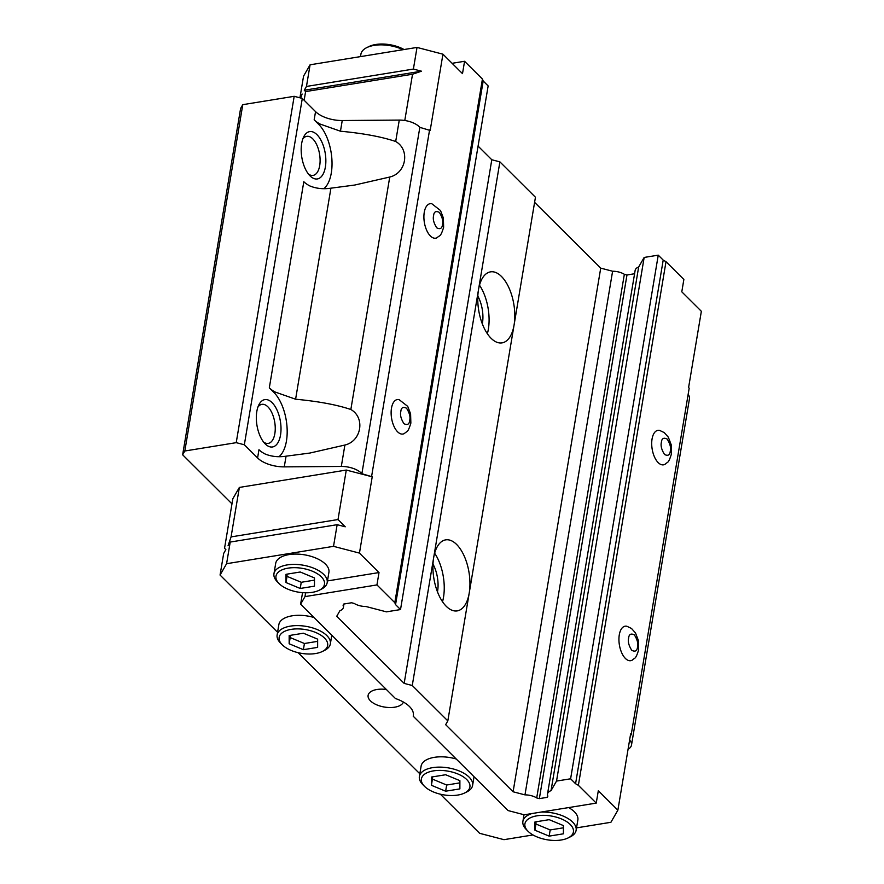 <?xml version="1.0" encoding="UTF-8"?>
<svg xmlns="http://www.w3.org/2000/svg" width="884" height="884" viewBox="0 0 884 884"><rect width="100%" height="100%" fill="white"/><g stroke="black" fill="none" stroke-linecap="round" stroke-linejoin="round"><path stroke-width="1.33" d="M659.674 430.42A17.47 8.663 80.8 0 0 652.061 438.994A17.47 8.663 80.8 0 0 655.132 458.299A17.47 8.663 80.8 0 0 665.166 464.199C667.431 461.547 668.194 464.575 671.442 453.912L671.177 444.652L668.304 437.16L664.271 432.608L659.674 430.42M626.9 626.27A17.47 8.663 80.8 0 0 619.286 634.845A17.47 8.663 80.8 0 0 622.358 654.149A17.47 8.663 80.8 0 0 632.391 660.05C634.657 657.398 635.419 660.425 638.668 649.762L638.403 640.502L635.53 633.01L631.496 628.458L626.9 626.27M399.093 399.623A17.47 8.663 80.8 0 0 391.479 408.198A17.47 8.663 80.8 0 0 394.551 427.502A17.47 8.663 80.8 0 0 404.585 433.414C406.85 430.751 407.612 433.779 410.861 423.116L410.596 413.856L407.723 406.364L399.093 399.623M431.867 203.773A17.47 8.663 80.8 0 0 424.254 212.348A17.47 8.663 80.8 0 0 427.326 231.652A17.47 8.663 80.8 0 0 437.359 237.553C439.624 234.901 440.387 237.929 443.635 227.265L443.37 218.005L440.497 210.514L431.867 203.773M403.402 702.051A17.989 8.818 9.5 0 1 394.739 707.189A17.989 8.818 9.5 0 1 376.319 704.67A17.989 8.818 9.5 0 1 368.109 695.376A17.989 8.818 9.5 0 1 376.96 689.498A17.989 8.818 9.5 0 1 386.374 689.498M424.486 786.307L422.762 784.572A26.984 13.227 9.5 0 1 419.381 776.461A26.984 13.227 9.5 0 1 432.652 767.644A26.984 13.227 9.5 0 1 460.288 771.423A26.984 13.227 9.5 0 1 472.608 785.368A26.984 13.227 9.5 0 1 466.763 791.942L464.575 793.014A24.586 12.056 9.5 0 1 457.802 795.059A24.586 12.056 9.5 0 1 424.486 786.307A24.586 12.056 9.5 0 1 433.492 770.881A24.586 12.056 9.5 0 1 464.144 777.39A24.586 12.056 9.5 0 1 464.575 793.014M419.381 776.461L421.104 766.152A26.984 13.227 9.5 0 1 434.387 757.334A26.984 13.227 9.5 0 1 456.243 759.013M282.239 644.79L280.515 643.055A26.984 13.227 9.5 0 1 277.134 634.944A26.984 13.227 9.5 0 1 290.416 626.126A26.984 13.227 9.5 0 1 318.041 629.905A26.984 13.227 9.5 0 1 330.362 643.85A26.984 13.227 9.5 0 1 324.516 650.414L322.328 651.497A24.586 12.056 9.5 0 1 315.555 653.541A24.586 12.056 9.5 0 1 282.239 644.79A24.586 12.056 9.5 0 1 291.256 629.364A24.586 12.056 9.5 0 1 321.898 635.872A24.586 12.056 9.5 0 1 322.328 651.497M277.134 634.944L278.858 624.634A26.984 13.227 9.5 0 1 292.14 615.816A26.984 13.227 9.5 0 1 313.997 617.496M277.443 581.926A26.984 13.227 9.5 0 1 277.355 581.838A26.984 13.227 9.5 0 1 273.963 573.716A26.984 13.227 9.5 0 1 287.245 564.909A26.984 13.227 9.5 0 1 323.71 574.412A26.984 13.227 9.5 0 1 327.191 582.622A26.984 13.227 9.5 0 1 321.345 589.197L319.157 590.28A24.586 12.056 9.5 0 1 279.156 583.661A24.586 12.056 9.5 0 1 279.068 583.573A24.586 12.056 9.5 0 1 288.162 568.136A24.586 12.056 9.5 0 1 321.312 576.81A24.586 12.056 9.5 0 1 319.157 590.28M273.963 573.716L275.686 563.417A26.984 13.227 9.5 0 1 288.969 554.599A26.984 13.227 9.5 0 1 316.594 558.379A26.984 13.227 9.5 0 1 328.914 572.324L327.191 582.622M526.378 829.59A26.984 13.227 9.5 0 1 526.278 829.49A26.984 13.227 9.5 0 1 522.897 821.38A26.984 13.227 9.5 0 1 531.958 813.545M325.367 167.076A23.99 11.89 80.8 0 0 319.058 137.142A23.99 11.89 80.8 0 0 303.665 136.932A23.99 11.89 80.8 0 0 301.665 143.495A23.99 11.89 80.8 0 0 309.986 175.817A23.99 11.89 80.8 0 0 325.367 167.076M308.45 174.06A19.791 9.801 80.8 0 0 313.091 175.397A19.791 9.801 80.8 0 0 319.699 165.595A19.791 9.801 80.8 0 0 317.002 145.363A19.791 9.801 80.8 0 0 306.748 136.335A19.791 9.801 80.8 0 0 302.77 139.075M280.526 435.083A23.99 11.89 80.8 0 0 274.206 405.148A23.99 11.89 80.8 0 0 258.813 404.938A23.99 11.89 80.8 0 0 256.813 411.502A23.99 11.89 80.8 0 0 265.134 443.823A23.99 11.89 80.8 0 0 280.526 435.083M263.598 442.066A19.791 9.801 80.8 0 0 268.239 443.403A19.791 9.801 80.8 0 0 274.847 433.602A19.791 9.801 80.8 0 0 272.15 413.369A19.791 9.801 80.8 0 0 261.896 404.342A19.791 9.801 80.8 0 0 257.918 407.082M402.982 49.703A26.984 13.227 -170.5 0 0 374.186 45.382A26.984 13.227 -170.5 0 0 366.749 47.626A26.984 13.227 -170.5 0 0 360.904 54.2L360.506 56.609M570.235 824.474A24.586 12.056 9.5 0 1 568.092 837.944A24.586 12.056 9.5 0 1 528.091 831.314A24.586 12.056 9.5 0 1 528.002 831.236A24.586 12.056 9.5 0 1 537.085 815.799A24.586 12.056 9.5 0 1 570.235 824.474M540.898 812.087A26.984 13.227 9.5 0 1 572.644 822.076A26.984 13.227 9.5 0 1 576.125 830.286A26.984 13.227 9.5 0 1 570.279 836.861L568.092 837.944M432.983 564.136A23.99 11.89 -99.2 0 1 437.58 591.352A23.99 11.89 -99.2 0 1 437.492 591.882M477.835 296.129A23.99 11.89 -99.2 0 1 482.432 323.345A23.99 11.89 -99.2 0 1 482.332 323.876M442.519 601.728A35.979 17.824 80.8 0 0 443.514 597.241A35.979 17.824 80.8 0 0 434.641 553.207M447.823 720.891L514.068 325.058A35.979 17.824 -99.2 0 1 502.046 342.882A35.979 17.824 -99.2 0 1 483.404 326.472A35.979 17.824 -99.2 0 1 478.498 289.687A35.979 17.824 -99.2 0 1 490.521 271.863A35.979 17.824 -99.2 0 1 509.151 288.272A35.979 17.824 -99.2 0 1 514.068 325.058L535.45 197.243L499.891 161.86L433.657 557.693A35.979 17.824 -99.2 0 1 445.669 539.87A35.979 17.824 -99.2 0 1 464.31 556.279A35.979 17.824 -99.2 0 1 469.216 593.065A35.979 17.824 -99.2 0 1 457.205 610.888A35.979 17.824 -99.2 0 1 438.563 594.479A35.979 17.824 -99.2 0 1 433.657 557.693L412.264 685.509L447.823 720.891L445.647 724.67L513.096 791.777L524.974 794.871A12.475 6.111 9.5 0 1 536.71 797.932L539.351 798.617L547.163 797.357L547.87 796.13A12.475 6.111 9.5 0 1 547.516 794.031A12.475 6.111 9.5 0 1 551.03 790.639L556.533 781.08L570.611 778.793L575.572 783.732L578.379 785.335L666.006 261.686L683.862 279.454L681.796 291.831L701.355 311.29L688.592 387.568L689.189 388.153L631.231 734.505L630.635 733.908L617.872 810.186L598.313 790.727L596.236 803.103L524.267 814.794L508.057 810.562L413.226 716.217L413.414 715.09M487.371 333.721A35.979 17.824 80.8 0 0 488.355 329.235A35.979 17.824 80.8 0 0 479.493 285.201M232.823 498.775L224.547 548.246L225.862 549.616L223.685 553.406L220.061 575.053L226.591 563.705L230.216 542.058L228.039 545.837L231.078 536.897L239.365 487.427L232.823 498.775M239.365 487.427L346.285 470.056L372.219 476.819L361.876 473.702A17.989 8.818 -170.5 0 0 341.312 466.443L284.272 466.874A23.99 11.757 9.5 0 1 257.587 457.956L244.338 444.774L236.227 442.663L184.822 451.006L182.645 454.796L231.973 503.869M182.645 454.796L240.603 108.445L242.78 104.666L294.184 96.312L302.295 98.422L315.544 111.616L314.163 119.859L318.693 124.357A35.979 17.824 -99.2 0 1 331.809 158.092A35.979 17.824 -99.2 0 1 323.953 188.601M361.876 473.702L419.834 127.351A17.989 8.818 -170.5 0 0 399.27 120.091L342.241 120.522A23.99 11.757 9.5 0 1 315.544 111.616M419.834 127.351L430.177 130.467L442.939 54.189L417.016 47.427L413.392 69.074L306.461 86.444L304.284 90.223L305.599 91.593L304.151 100.268M300.737 98.025L302.107 94.013L299.93 97.793L303.555 76.146L310.085 64.797L306.461 86.444M628.071 749.223A17.989 8.818 -170.5 0 0 631.496 745.079L689.465 398.739A17.989 8.818 -170.5 0 0 688.139 394.397M631.496 745.079A17.989 8.818 -170.5 0 0 629.607 740.052M630.259 736.173L631.231 734.505M532.986 834.949L503.968 839.667L479.658 833.325L440.331 794.186M226.591 563.705L333.522 546.334L337.147 524.687L230.216 542.058M327.478 580.932L379.015 572.556L359.457 553.097L333.522 546.334M220.061 575.053L277.576 632.27M298.085 652.668L419.823 773.787M576.523 827.877L610.899 822.297L617.872 810.186M568.644 807.589A26.984 13.227 9.5 0 1 577.849 819.976L576.125 830.286M231.078 536.897L338.008 519.538L346.285 470.056M184.822 451.006L242.78 104.666M294.184 96.312L236.227 442.663M399.27 120.091L395.689 141.495C410.253 149.672 406.353 173.142 389.745 177.032L354.716 185.043L330.914 188.181C323.235 189.32 316.229 188.568 309.897 185.96A23.99 11.757 -170.5 0 1 303.809 181.706L269.311 387.866L273.841 392.363A35.979 17.824 -99.2 0 1 286.957 426.099A35.979 17.824 -99.2 0 1 279.101 456.608M244.338 444.774L302.295 98.422M257.587 457.956L258.968 449.713A23.99 11.757 -170.5 0 0 265.056 453.967C271.377 456.575 278.383 457.326 286.062 456.188L309.864 453.05L344.893 445.039L341.312 466.443M269.311 387.866A23.99 11.757 -170.5 0 0 275.399 392.12L295.599 399.214C318.527 401.369 336.937 404.795 350.849 409.502C365.401 417.679 361.501 441.149 344.893 445.039M359.457 553.097L372.219 476.819M338.008 519.538L345.246 526.798L337.147 524.687M404.784 120.5L412.53 74.234L421.491 71.195L413.392 69.074M305.599 91.593L412.53 74.234M395.689 141.495C381.789 136.788 363.379 133.362 340.451 131.208L320.251 124.114A23.99 11.757 9.5 0 1 314.163 119.859M310.085 64.797L417.016 47.427M452.111 63.305L464.575 61.283L462.498 73.648L442.939 54.189M596.236 803.103L578.379 785.335M464.575 61.283L482.432 79.052L394.805 602.689L376.949 584.921L379.015 572.556M371.634 476.233L429.591 129.882M305.61 592.799L304.98 596.612L376.949 584.921M302.549 592.656L300.615 604.181L304.98 596.612M413.226 716.217A29.979 14.697 9.5 0 0 413.347 715.664A29.979 14.697 9.5 0 0 395.446 698.526L300.615 604.181M421.491 71.195L304.284 90.223M394.805 602.689L395.557 604.623L400.518 609.562L386.43 611.85L365.965 606.512A12.475 6.111 9.5 0 1 354.197 603.441L351.578 602.766L343.766 604.037L343.058 605.264A12.475 6.111 9.5 0 1 343.412 607.363A12.475 6.111 9.5 0 1 339.898 610.745L336.716 616.292L404.165 683.398L412.264 685.509M666.006 261.686L663.199 260.095L575.572 783.732M400.518 609.562L488.145 85.925L483.183 80.985L482.432 79.052M499.891 161.86L491.791 159.75L478.067 146.103M634.579 273.742L626.977 274.979L624.347 274.294A12.475 6.111 -170.5 0 0 612.601 271.233L600.722 268.128L534.599 202.348M663.199 260.095L658.249 255.156L644.16 257.443L638.657 266.99A12.475 6.111 -170.5 0 0 635.143 270.382L547.516 794.031M395.557 604.623L483.183 80.985M404.043 49.537A24.586 12.056 -170.5 0 0 368.937 46.543L366.749 47.626M404.165 683.398L491.791 159.75M513.096 791.777L600.722 268.128M556.533 781.08L644.16 257.443M638.657 266.99L551.03 790.639M658.249 255.156L570.611 778.793M431.414 777.058L431.403 785.29L445.635 791.202L459.879 788.893L459.89 780.66L445.658 774.738L431.414 777.058M289.167 635.541L289.156 643.773L303.389 649.685L317.632 647.375L317.643 639.143L303.411 633.22L289.167 635.541M285.996 574.313L285.985 582.545L300.217 588.468L314.472 586.158L314.483 577.926L300.24 572.003L285.996 574.313M534.931 821.976L534.919 830.209L549.152 836.131L563.395 833.811L563.406 825.579L549.174 819.667L534.931 821.976M524.974 794.871L612.601 271.233M445.635 791.202L446.674 785.025L432.431 779.102L431.403 785.29M432.431 779.102L432.442 776.892M459.89 782.87L446.674 785.025M303.389 649.685L304.428 643.508L290.195 637.585L289.156 643.773M290.195 637.585L290.195 635.364M317.643 641.353L304.428 643.508M300.217 588.468L301.256 582.28L287.024 576.368L285.985 582.545M287.024 576.368L287.024 574.147M314.472 580.136L301.256 582.28M549.152 836.131L550.191 829.943L535.947 824.021L534.919 830.209M535.947 824.021L535.958 821.811M563.406 827.8L550.191 829.943M536.71 797.932L624.347 274.294M547.539 795.147L547.163 797.357M539.351 798.617L626.977 274.979M661.387 442.332C661.751 438.42 663.663 437.326 667.133 439.028C670.094 443.724 671.144 447.768 670.282 451.171C669.928 455.083 668.006 456.188 664.547 454.486C661.575 449.79 660.525 445.735 661.387 442.332M628.612 638.182C628.977 634.27 630.889 633.176 634.358 634.878C637.32 639.574 638.37 643.618 637.508 647.022C637.154 650.933 635.231 652.038 631.773 650.337C628.8 645.64 627.75 641.585 628.612 638.182M400.817 411.535C401.17 407.634 403.082 406.529 406.552 408.231C409.513 412.927 410.563 416.983 409.701 420.386C409.347 424.287 407.436 425.392 403.966 423.69C400.993 418.994 399.944 414.939 400.817 411.535M433.591 215.685C433.945 211.784 435.856 210.679 439.326 212.381C442.287 217.077 443.337 221.133 442.475 224.536C442.122 228.437 440.21 229.542 436.74 227.84C433.768 223.144 432.718 219.088 433.591 215.685M286.062 456.188L284.272 466.874M389.745 177.032L350.849 409.502M342.241 120.522L340.451 131.208M273.841 392.363L275.399 392.12M330.914 188.181L295.599 399.214M318.693 124.357L320.251 124.114M522.897 821.38L524.013 814.728M472.608 785.368L474.045 776.727M330.362 643.85L331.809 635.209M279.068 583.573L277.355 581.838M528.002 831.236L526.278 829.49M343.964 604.004L343.412 607.363"/></g></svg>
